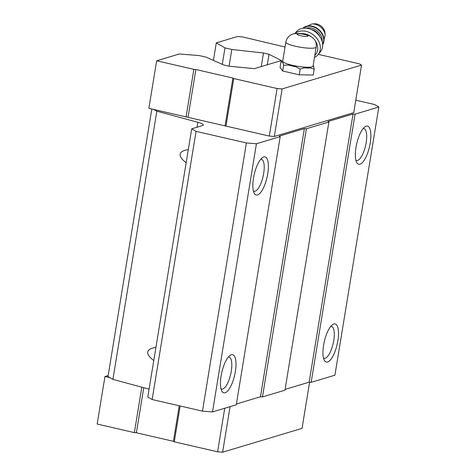 <?xml version="1.0" encoding="UTF-8"?>
<svg xmlns="http://www.w3.org/2000/svg" width="476" height="476" viewBox="0 0 476 476"><rect width="100%" height="100%" fill="white"/><g stroke="black" fill="none" stroke-linecap="round" stroke-linejoin="round"><path stroke-width="0.71" d="M316.183 47.064C316.736 42.894 315.481 38.372 308.781 35.48L302.492 33.903C293.525 32.731 291.871 34.409 289.938 35.551C287.706 37.176 286.344 39.359 285.844 42.096L282.732 61.118A15.375 2.719 -170.7 0 0 297.458 66.289A15.375 2.719 -170.7 0 0 313.071 66.087L316.183 47.064A15.375 2.719 -170.7 0 1 300.576 47.267A15.375 2.719 -170.7 0 1 285.844 42.096M149.083 389.154L112.913 379.378L108.004 376.54L151.814 109.004M355.786 100.198L374.493 104.506L378.837 107.017L334.92 375.195L311.149 382.329L309.138 382.168L285.088 389.386M378.837 107.017L355.066 114.151L353.055 113.99L328.006 121.511L328.874 122.011L284.957 390.189L262.466 396.936L260.461 396.776L236.405 403.993M328.874 122.011L306.383 128.758L304.378 128.597L279.323 136.118L280.191 136.618L236.274 404.796L212.504 411.93L202.467 411.127L152.141 399.531L147.798 397.02L191.709 128.841L202.532 125.593A11.751 2.077 -170.7 0 0 203.341 125.009A11.751 2.077 -170.7 0 0 197.826 122.278L156.824 111.2L153.831 109.468L148.869 108.326L156.652 60.779L179.285 53.984L199.361 55.591L206.191 57.162L223.631 64.956L229.164 66.229L254.374 68.639L281.417 60.523L269.017 54.27L263.484 52.997L231.812 49.474L224.981 47.903L216.294 42.882L213.426 60.398M212.504 411.93L256.421 143.752L246.384 142.949L196.052 131.352L191.709 128.841M202.467 411.127L246.384 142.949M152.141 399.531L196.052 131.352M153.766 360.558C149.404 357.19 147.387 354.352 147.727 352.044C148.143 349.753 150.874 348.2 155.926 347.373M186.158 162.756C181.796 159.389 179.779 156.55 180.118 154.236C180.535 151.951 183.266 150.392 188.317 149.571M112.913 379.378L156.824 111.2M267.304 64.76L269.017 54.27M261.259 66.575L263.484 52.997M229.069 66.212L231.812 49.474M222.286 64.355L224.981 47.903M370.227 143.056A19.581 6.575 -77 0 1 363.854 160.763A19.581 6.575 -77 0 1 356.72 162.5A19.581 6.575 -77 0 1 356.702 143.716A19.581 6.575 -77 0 1 364.931 126.836A19.581 6.575 -77 0 1 370.227 143.056M337.835 340.864A19.581 6.575 -77 0 1 331.463 358.571A19.581 6.575 -77 0 1 324.329 360.302A19.581 6.575 -77 0 1 324.311 341.524A19.581 6.575 -77 0 1 332.54 324.644A19.581 6.575 -77 0 1 337.835 340.864M311.149 382.329L355.066 114.151M309.138 382.168L353.055 113.99M262.466 396.936L306.383 128.758M260.461 396.776L304.378 128.597M235.346 371.619A19.581 6.575 -77 0 1 228.98 389.32A19.581 6.575 -77 0 1 221.84 391.058A19.581 6.575 -77 0 1 221.828 372.28A19.581 6.575 -77 0 1 230.057 355.399A19.581 6.575 -77 0 1 235.346 371.619M267.738 173.811A19.581 6.575 -77 0 1 261.372 191.519A19.581 6.575 -77 0 1 254.232 193.25A19.581 6.575 -77 0 1 254.22 174.472A19.581 6.575 -77 0 1 262.449 157.592A19.581 6.575 -77 0 1 267.738 173.811M280.191 136.618L256.421 143.752M318.289 54.371L359.362 63.838L361.534 65.093L353.745 112.639L274.319 136.475L269.303 136.071L153.831 109.468M260.723 159.258A16.404 5.504 -77 0 1 261.389 159.293A16.404 5.504 -77 0 1 263.668 173.484A16.404 5.504 -77 0 1 254.023 191.257A16.404 5.504 -77 0 1 253.41 191.001M228.331 357.065A16.404 5.504 -77 0 1 228.998 357.095A16.404 5.504 -77 0 1 231.276 371.292A16.404 5.504 -77 0 1 221.632 389.065A16.404 5.504 -77 0 1 221.019 388.803M330.814 326.31A16.404 5.504 -77 0 1 331.48 326.346A16.404 5.504 -77 0 1 333.759 340.536A16.404 5.504 -77 0 1 324.114 358.309A16.404 5.504 -77 0 1 323.502 358.047M363.206 128.502A16.404 5.504 -77 0 1 363.872 128.538A16.404 5.504 -77 0 1 366.151 142.735A16.404 5.504 -77 0 1 356.506 160.507A16.404 5.504 -77 0 1 355.893 160.245M109.914 377.647L104.952 376.504L108.165 375.54M309.602 382.204L302.046 428.364L222.619 452.2L217.597 451.801L224.731 408.259M222.619 452.2L230.075 406.659M217.597 451.801L174.281 441.817L180.148 405.986M174.281 441.817L173.413 441.317L179.232 405.772M173.413 441.317L136.38 432.785L143.764 387.714M136.38 432.785L134.375 432.625L141.812 387.19M134.375 432.625L97.163 424.051L104.952 376.504M361.534 65.093L282.107 88.923L274.319 136.475M282.107 88.923L277.086 88.524L269.303 136.071M277.086 88.524L233.77 78.546L225.981 126.092M233.77 78.546L232.901 78.04L225.112 125.593M232.901 78.04L195.868 69.508L188.085 117.06M195.868 69.508L193.863 69.347L186.074 116.9M193.863 69.347L156.652 60.779M216.294 42.882L237.506 36.515L242.522 36.92L285.041 47.017M313.125 65.736L313.387 65.98A16.214 2.868 -170.7 0 1 313.708 67.021L314.202 69.276L313.262 75.035L299.261 74.833L282.661 71.007L280.049 67.384L280.995 61.624L281.905 61.321L280.995 61.624M314.202 69.276L310.638 67.943A16.214 2.868 -170.7 0 1 304.188 67.848L300.207 69.074L295.941 66.765A16.214 2.868 -170.7 0 1 288.283 64.998L283.601 65.248L282.661 71.007M283.601 65.248L283.107 62.993A16.214 2.868 -170.7 0 1 281.905 61.321M300.207 69.074L299.261 74.833M310.828 36.426A13.709 10.728 -140.4 0 0 300.79 33.671M314.803 55.519L315.772 54.347A13.709 10.728 -140.4 0 0 314.975 40.46M311.929 23.961A11.216 8.776 -140.4 0 1 325.209 34.938L324.888 32.422A8.812 6.896 -140.4 0 0 314.457 23.8L311.929 23.961L302.778 28.304M314.499 57.358A15.666 12.257 -140.4 0 0 318.057 54.651L320.36 51.866A15.666 12.257 -140.4 0 0 316.094 32.439A15.666 12.257 -140.4 0 0 296.209 31.904L294.775 33.647M318.057 54.651A15.666 12.257 -140.4 0 0 313.148 34.712A15.666 12.257 -140.4 0 0 294.941 33.623M304.598 34.462A5.581 0.988 -170.7 0 1 305.997 36.396A5.581 0.988 -170.7 0 1 297.119 34.355A5.581 0.988 -170.7 0 1 304.598 34.462M197.01 127.253L197.826 122.278M322.657 44.702A12.923 10.115 -140.4 0 0 318.611 29.399A12.923 10.115 -140.4 0 0 302.813 28.298M322.657 44.589A12.923 10.115 -140.4 0 0 318.331 29.732A12.923 10.115 -140.4 0 0 302.926 28.28M322.157 41.489A11.751 9.193 -140.4 0 0 317.278 31.005A11.751 9.193 -140.4 0 0 306.062 28.191M320.086 36.92A10.77 8.425 -140.4 0 0 310.947 29.363M282.786 60.767L281.34 61.422M325.209 34.938L322.663 44.738"/></g></svg>
